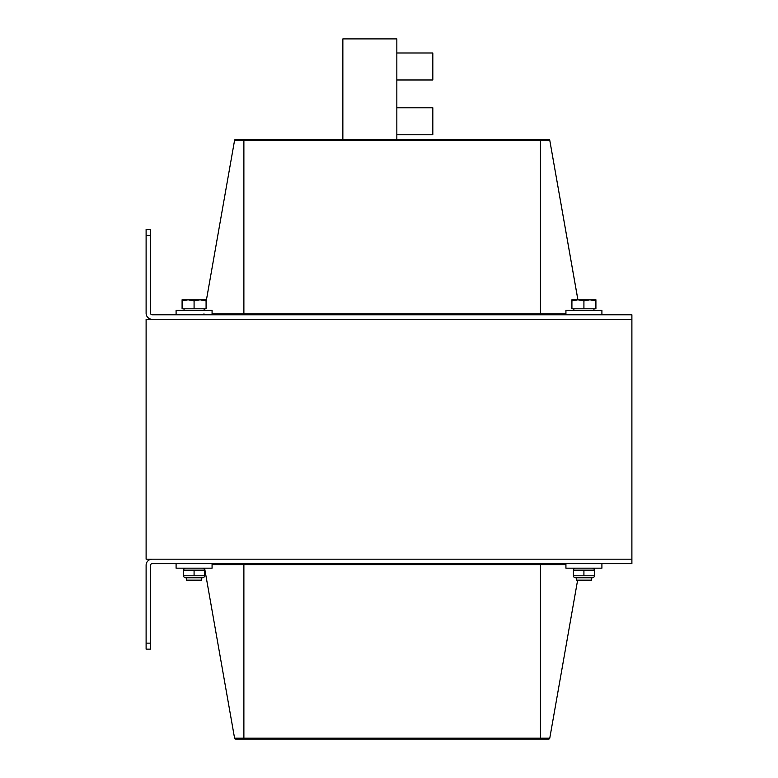 <?xml version="1.0" encoding="UTF-8"?>
<svg xmlns="http://www.w3.org/2000/svg" width="778" height="778" viewBox="0 0 778 778"><rect width="100%" height="100%" fill="white"/><g stroke="black" fill="none" stroke-linecap="round" stroke-linejoin="round"><path stroke-width="1.17" d="M146.108 235.316L146.108 313.281A6 6 0 0 0 152.099 319.281L631.892 319.281L146.108 319.281L146.108 559.178L631.892 559.178L631.892 563.671L152.099 563.671A1.498 1.498 0 0 0 150.601 565.178L150.601 649.134L146.108 649.134L146.108 565.178A6 6 0 0 1 152.099 559.178L631.892 559.178L631.892 314.779L152.099 314.779A1.498 1.498 0 0 1 150.601 313.281L150.601 235.316L146.108 235.316L146.108 229.316L150.601 229.316L150.601 235.316M548.646 739.1A1.138 1.138 0 0 0 549.774 738.157A1.138 1.138 0 0 1 548.646 739.1L540.467 739.1L548.646 739.1A1.138 1.138 0 0 0 549.774 738.157L577.626 580.164M549.774 738.157L540.467 738.157L540.467 739.1L235.695 739.1A1.138 1.138 0 0 1 234.577 738.157L204.604 568.173M243.884 139.359L243.884 140.303L549.774 140.303A1.138 1.138 0 0 0 548.646 139.359L235.695 139.359A1.138 1.138 0 0 0 234.577 140.303L206.082 301.903M549.774 140.303A1.138 1.138 0 0 0 548.646 139.359A1.138 1.138 0 0 1 549.774 140.303L577.889 299.793L571.918 300.862L571.918 299.793L589.918 299.793L583.918 300.862L577.918 299.793L549.774 140.303M234.577 140.303A1.138 1.138 0 0 1 235.695 139.359A1.138 1.138 0 0 0 234.577 140.303L243.884 140.303L243.884 314.779M203.972 313.835A1.138 1.138 0 0 1 202.844 314.779M204.867 308.788L204.604 310.286M432.821 79.978L396.838 79.978L432.821 79.978L396.838 79.978L432.821 79.978L432.821 52.982L396.838 52.982M396.838 107.792L432.821 107.792L396.838 107.792L432.821 107.792L432.821 134.779L396.838 134.779M396.838 139.359L396.838 38.9L342.855 38.9L342.855 139.359M565.927 563.671L565.927 568.173L601.909 568.173L601.909 563.671M176.091 563.671L176.091 568.173L212.073 568.173L212.073 563.671M212.073 314.779L212.073 310.286L176.091 310.286L176.091 314.779M601.909 314.779L601.909 310.286L565.927 310.286L565.927 314.779M201.58 577.772L201.58 580.164L186.584 580.164L186.584 577.772M188.082 299.793L182.091 300.862L182.091 299.793L200.082 299.793L194.082 300.862L188.082 299.793M206.082 299.793L206.082 300.862L200.082 299.793L206.082 299.793L200.082 299.793M194.082 300.862L194.082 308.788L206.082 308.788L206.082 300.862M194.082 308.788L182.091 308.788L182.091 300.862M591.416 577.772L591.416 580.164L576.42 580.164L576.42 577.772M595.909 299.793L595.909 300.862L589.918 299.793L595.909 299.793M583.918 300.862L583.918 308.788L595.909 308.788L595.909 300.862M583.918 308.788L571.918 308.788L571.918 300.862M594.411 575.788L594.411 570.148L573.425 570.148L573.425 575.788L594.411 575.788M594.411 576.731L592.612 577.772L575.224 577.772L573.425 576.731M583.918 575.788L583.918 570.148M204.575 576.731L202.776 577.772L185.388 577.772L183.589 576.731M204.575 575.788L204.575 570.148L183.589 570.148L183.589 575.788L204.575 575.788M194.082 575.788L194.082 570.148M150.601 643.143L146.108 643.143M235.695 739.1A1.138 1.138 0 0 1 234.577 738.157L243.884 738.157L243.884 564.624L565.927 564.624M243.884 739.1L243.884 738.157L540.467 738.157L540.467 563.671M243.884 563.671L243.884 564.624L212.073 564.624M565.927 313.835L540.467 313.835L540.467 139.359M540.467 314.779L540.467 313.835L212.073 313.835M184.036 308.788L184.036 310.286M204.128 308.788L204.128 310.286M573.872 308.788L573.872 310.286M593.964 308.788L593.964 310.286M575.224 568.173L573.425 569.214M592.612 568.173L594.411 569.214M185.388 568.173L183.589 569.214M202.776 568.173L204.575 569.214"/></g></svg>
